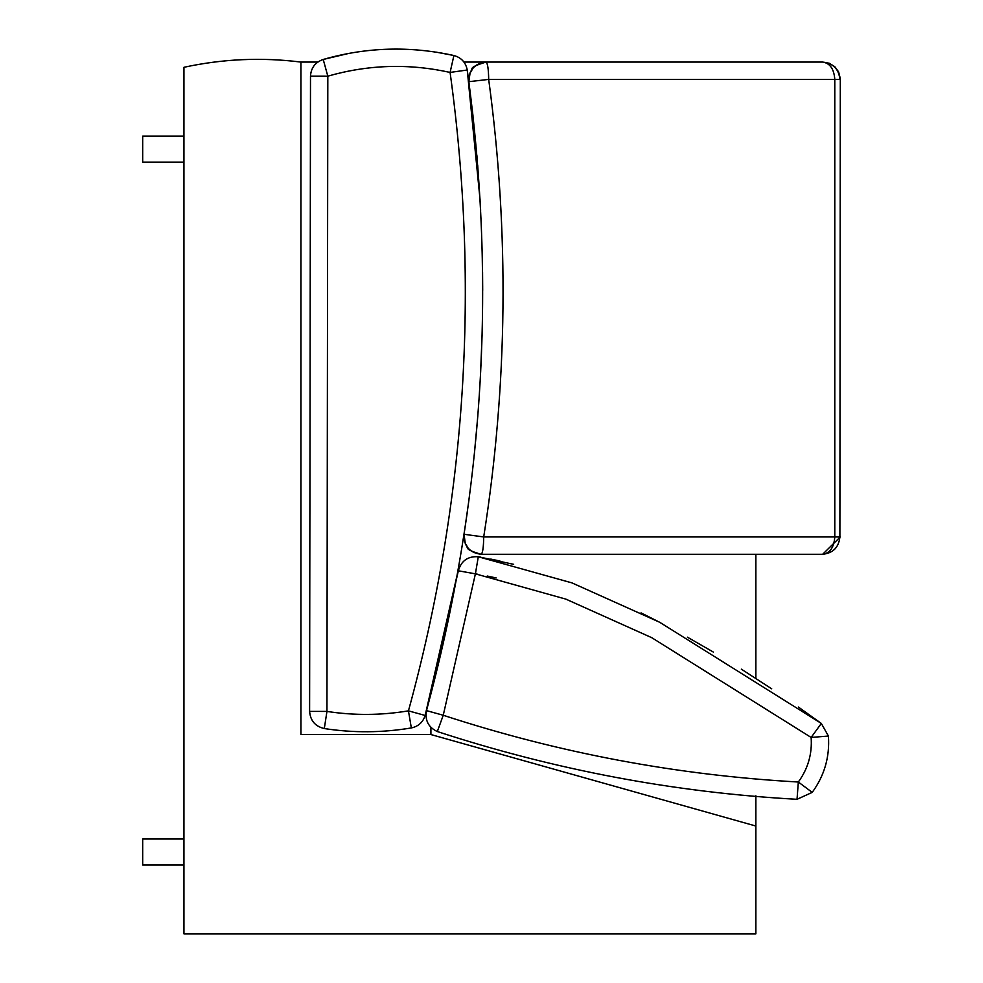 <?xml version="1.0" encoding="UTF-8"?>
<svg xmlns="http://www.w3.org/2000/svg" width="983" height="983" viewBox="0 0 983 983"><rect width="100%" height="100%" fill="white"/><g stroke="black" fill="none" stroke-linecap="round" stroke-linejoin="round"><path stroke-width="1.47" d="M425.16 715.464C422.948 722.284 418.328 726.437 411.336 727.936C382.35 732.79 353.339 732.999 324.304 728.55C315.248 726.4 310.345 720.686 309.608 711.397C310.345 720.686 315.248 726.4 324.304 728.55C353.339 732.999 382.35 732.79 411.336 727.936L408.449 710.856L425.16 715.464C483.317 503.198 497.349 288.044 467.244 70.014C497.349 288.044 483.317 503.198 425.16 715.464L457.439 573.765M326.934 58.439L323.223 59.459C366.229 47.123 409.788 45.808 453.913 55.515L436.059 52.124M480.048 199.623L467.244 70.014L450.091 72.423L453.913 55.515C461.322 57.616 465.77 62.445 467.244 70.014M348.719 53.438L323.223 59.459L327.818 76.17C368.269 64.571 409.014 63.33 450.091 72.423C479.864 288.08 465.979 500.888 408.449 710.856C381.318 715.391 354.138 715.587 326.946 711.422L324.304 728.55C315.248 726.4 310.345 720.686 309.608 711.397L310.493 76.146C311.046 67.766 315.285 62.212 323.223 59.459M310.493 76.146L327.818 76.17L326.946 711.422L309.608 711.397C310.345 720.686 315.248 726.4 324.304 728.55M317.755 62.076L300.921 62.076C261.625 57.149 222.637 58.894 183.944 67.299L183.944 933.85L755.866 933.838L755.866 795.8L755.866 826.039L430.91 734.547L300.921 734.547L300.921 62.076M430.91 727.432L430.91 734.547M755.866 678.417L755.866 554.277L755.866 678.417M463.988 62.076L486.02 62.076C474.531 63.563 468.805 70.1 468.842 81.687L472.97 115.638M183.944 162.134L142.682 162.134L142.682 136.133L183.944 136.133M183.944 839.015L142.682 839.015L142.682 865.015L183.944 865.015M468.989 499.733L464.05 534.297C463.804 546.057 469.518 552.716 481.166 554.277L822.648 554.277C833.043 553.171 838.782 547.396 839.887 536.939L840.305 78.542L838.61 71.882L834.837 66.746L829.247 63.244L822.648 62.076C833.043 63.17 838.782 68.945 839.887 79.402L834.788 79.402C834.014 68.945 829.971 63.17 822.648 62.076L486.02 62.076C487.629 63.17 488.514 68.945 488.686 79.402C509.366 232.148 507.707 384.66 483.71 536.939L464.05 534.297L467.478 510.89M474.187 455.62L477.578 418.758M480.576 373.245L482.1 334.736M482.678 286.717L482.161 250.419M480.245 203.051L476.902 155.609M477.701 165.377L480.638 210.362M482.567 272.021L482.69 290.354M482.112 334.331L480.662 371.562M477.824 415.748L474.605 451.516M464.05 534.297L465.34 544.004C469.886 547.519 461.334 548.588 481.166 554.277C469.518 552.716 463.804 546.057 464.05 534.297L464.037 534.297C463.681 546.155 469.395 552.815 481.166 554.277C482.702 553.171 483.55 547.396 483.71 536.939L839.887 536.939L840.318 79.402M486.02 62.076C464.701 68.638 475.379 68.638 470.144 72.472L468.842 81.687C468.805 70.1 474.531 63.563 486.02 62.076C474.42 63.465 468.694 70.002 468.842 81.687L488.686 79.402L834.788 79.402L834.788 536.939C834.014 547.396 829.971 553.171 822.648 554.277L840.318 536.939M513.642 564.328L478.291 556.759L572.008 582.907L659.691 622.276L821.333 723.439L811.135 737.447L828.411 736.046C829.861 756.787 824.467 775.562 812.216 792.384L812.56 791.929M771.741 688.837L741.342 669.153L771.741 688.837M713.326 652.061L687.412 637.168M659.888 622.386L641.027 612.888M437.324 731.549C555.002 769.984 674.903 792.568 797.029 799.302C674.903 792.568 555.002 769.984 437.324 731.549L443.247 715.255L426.536 710.635L458.348 570.791L426.536 710.635C424.791 720.367 428.391 727.334 437.324 731.549C555.002 769.984 674.903 792.568 797.029 799.302L812.216 792.384L798.331 782.013L797.029 799.302L812.216 792.384M477.111 563.75L478.291 556.759C467.883 556.083 461.236 560.765 458.348 570.791C461.236 560.765 467.883 556.083 478.291 556.759C467.883 556.083 461.236 560.765 458.348 570.791L475.403 573.839L478.291 556.759C467.883 556.083 461.236 560.765 458.348 570.791L426.536 710.635M798.343 707.023L821.333 723.439L828.411 736.046M499.991 561.035L490.775 559.069M480.54 557.14L478.291 556.759M811.258 746.367L811.344 744.131L811.258 746.367M496.182 577.955L487.224 576.038L496.182 577.955M477.849 574.269L475.453 573.851L477.849 574.269M443.247 715.255L475.403 573.839L565.913 599.139L651.729 637.672L811.135 737.447C812.29 753.863 808.014 768.718 798.331 782.013C676.918 775.231 558.553 752.978 443.247 715.255"/></g></svg>
